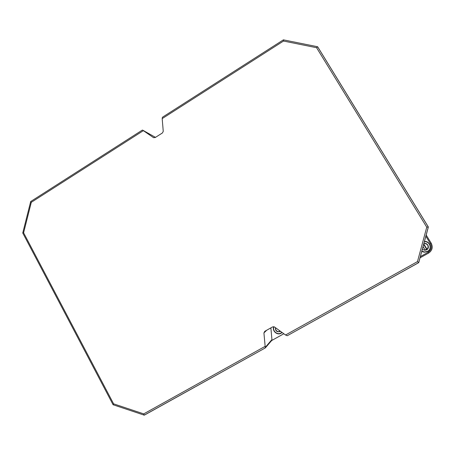 <?xml version="1.0" encoding="UTF-8"?>
<svg xmlns="http://www.w3.org/2000/svg" width="455" height="455" viewBox="0 0 455 455"><rect width="100%" height="100%" fill="white"/><g stroke="black" fill="none" stroke-linecap="round" stroke-linejoin="round"><path stroke-width="0.68" d="M418.708 262.598L417.468 261.625L426.756 227.181L316.589 47.712L317.596 46.74L428.303 226.988L418.708 262.598L287.23 335.733L418.378 262.848M426.756 227.181L428.303 226.988M142.671 130.153L155.462 137.37L142.671 130.153L143.365 130.648L31.298 202.31L23.597 232.784L113.602 403.841L113.187 404.779M23.597 232.784L22.75 232.983L113.079 404.723M31.298 202.31L30.815 201.457M316.589 47.712L283.499 41.041L283.562 39.886M113.602 403.841L143.712 413.891L144.161 415.125M424.452 241.469C430.311 240.849 432.762 249.425 427.364 251.695L424.236 252.224L421.785 251.37M273.722 326.679C271.874 330.939 277.22 335.653 281.15 333.208L282.111 332.508M153.642 137.723L143.365 130.648M153.392 137.581L155.104 137.598L162.452 132.934L163.248 131.319L162.185 118.613L162.424 117.253L283.397 39.858M287.23 335.733L285.547 335.005L274.541 327.003L272.681 326.878L264.776 331.314L263.923 332.952L265.305 347.921L271.675 340.522L271.931 339.589L270.879 327.89M265.299 347.916L144.212 415.148M283.829 333.76L271.675 340.522M281.918 332.366L281.031 332.997C277.26 335.346 272.147 330.796 273.955 326.724M280.513 331.348L280.206 331.541C276.941 332.332 275.338 331.024 275.394 327.628M280.052 331.012L279.268 331.695C276.703 331.621 275.451 330.296 275.525 327.719M279.103 330.319L279.723 331.405M424.384 241.719C429.827 241.059 432.426 248.902 427.552 251.319L424.538 252.002L421.853 251.12M424.538 252.002L421.825 251.217M421.802 251.314L424.219 251.979M424.105 251.973L422.621 251.803M423.895 243.533L424.595 243.425C428.2 243.055 429.856 248.237 426.642 249.829L424.714 250.29L422.342 249.306M423.668 244.398L426.597 249.198L425.186 250.074M426.597 249.198L427.41 249.016C428.866 245.996 427.893 244.136 424.498 243.436M423.07 246.61L425.249 250.182L424.617 250.284M423.787 243.943L427 249.203M283.499 41.041L162.185 118.613M417.468 261.625L285.547 335.005M265.123 346.363L143.712 413.891M271.931 339.589L265.265 347.387M266.658 330.256L263.923 332.952M425.863 236.242L430.441 243.715L431.209 243.232L426.187 235.036L431.209 243.232C433.126 247.247 432.239 250.534 428.542 253.105M430.441 243.715C432.108 247.19 431.34 250.045 428.132 252.269L428.542 253.111L420.039 257.843L428.542 253.111C432.25 250.54 433.137 247.247 431.209 243.232M420.38 256.592L428.132 252.269M428.263 227.329L418.839 262.308M317.823 47.036L428.183 226.704M22.756 232.977L30.684 201.582M283.431 39.858L317.573 46.734M144.195 415.136L113.09 404.745M30.707 201.525L142.404 130.062M144.662 414.966L265.305 347.921"/></g></svg>
